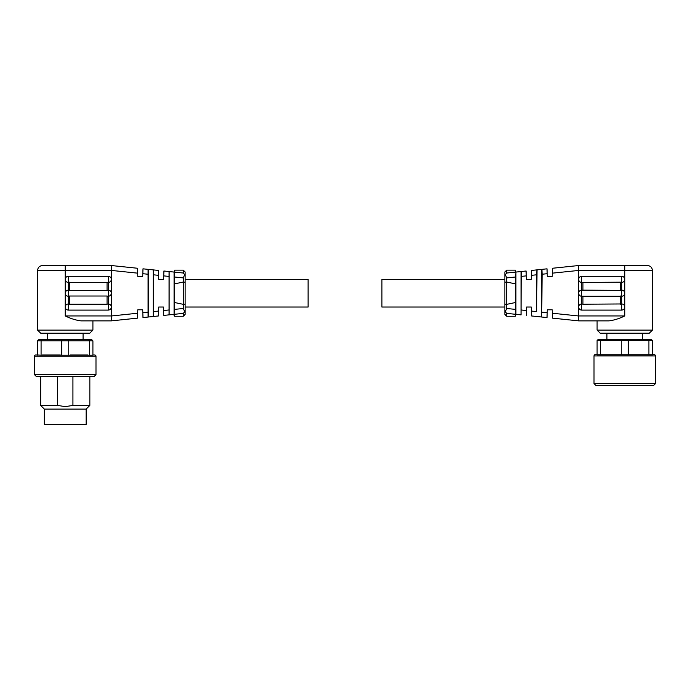 <?xml version="1.0" encoding="UTF-8"?>
<svg xmlns="http://www.w3.org/2000/svg" width="690" height="690" viewBox="0 0 690 690"><rect width="100%" height="100%" fill="white"/><g stroke="black" fill="none" stroke-linecap="round" stroke-linejoin="round"><path stroke-width="1.03" d="M34.5 374.67L95.988 374.67L94.142 376.507L36.346 376.507L34.5 374.67L34.5 356.221A1.233 1.233 0 0 1 35.733 354.988L37.571 354.988L35.733 354.988M94.754 354.988L92.909 354.988L94.754 354.988A1.233 1.233 0 0 1 95.988 356.221L95.988 374.67M185.136 307.033L308.111 307.033L308.111 279.364L185.136 279.364M183.29 273.024L183.29 270.144L185.136 271.989L185.136 304.195L183.307 304.342L183.307 308.482L174.329 309.413L174.329 302.47L183.307 304.342M185.136 282.201L183.29 282.038L183.29 304.359M183.29 282.038L174.329 283.926L174.329 302.47M92.909 330.087L89.838 333.166L40.65 333.166L37.571 330.087L92.909 330.087L92.909 320.867L111.357 320.867L111.357 265.529L111.357 270.42L137.672 273.162L137.5 268.255L111.357 265.529L42.495 265.529L65.24 265.529L65.24 279.364C65.429 277.501 66.447 276.474 68.319 276.293L108.278 276.293C110.15 276.474 111.176 277.501 111.357 279.364C111.176 281.235 110.15 282.253 108.278 282.443L108.278 290.128C110.15 290.309 111.176 291.335 111.357 293.198C111.176 295.061 110.15 296.088 108.278 296.269L108.278 303.962C110.15 304.143 111.176 305.17 111.357 307.033C111.176 308.896 110.15 309.922 108.278 310.103L68.319 310.103C66.447 309.922 65.429 308.896 65.24 307.033C65.429 305.17 66.447 304.143 68.319 303.962L68.319 296.269C66.447 296.088 65.429 295.061 65.24 293.198C65.429 291.335 66.447 290.309 68.319 290.128L68.319 282.443C66.447 282.253 65.429 281.227 65.24 279.364L65.24 315.951C70.742 318.616 75.986 320.255 80.989 320.867L111.357 320.867L137.5 318.142L137.793 309.801L142.718 309.801L142.985 317.572L148.065 317.046L148.065 269.359L153.327 269.902L153.499 274.81L158.562 275.336L158.389 270.428L153.327 269.902M47.412 333.166L47.412 339.618M83.076 333.166L83.076 339.618M89.838 376.507L89.838 405.41L72.924 405.41L65.24 406.643L57.563 405.41L57.563 376.507M65.24 409.101L86.147 409.101L86.147 424.471L44.341 424.471L44.341 409.101L65.24 409.101M185.136 304.195L185.136 314.407L183.29 316.253L174.682 316.253L174.682 314.269M183.29 316.253L183.29 313.372L185.136 311.337L184.73 311.794L183.307 308.482M185.136 275.06L183.307 273.024L174.156 272.076L174.329 283.926M174.329 276.983L183.307 277.915L184.73 274.603M183.307 277.915L183.307 282.055M183.29 270.144L174.682 270.144L174.682 272.127M174.682 270.144L174.156 272.076M174.268 273.335L174.242 272.748M174.329 309.413L174.07 315.64L174.682 316.253M169.154 314.847L174.07 314.338L174.07 272.067L169.154 271.549L169.154 314.847L163.72 315.416L163.427 307.033L158.7 307.033L158.562 311.061L153.499 311.587L153.499 274.81M174.156 314.329L183.307 313.372M158.562 275.336L158.7 279.364L163.616 279.364L163.91 271.006L169.154 271.549M169.05 314.856L169.05 271.541M153.499 311.587L153.163 316.512L158.389 315.968L158.562 311.061M148.246 269.376L148.246 317.021L153.163 316.512L153.163 269.885M158.389 315.968L153.327 316.494M137.672 273.162L137.793 276.595L142.718 276.595L142.985 268.824L148.065 269.359M137.672 313.234L111.357 315.977L111.357 320.867M108.278 310.103L108.278 303.962L107.054 304.212L107.054 296.019L108.278 296.269L108.278 290.128C110.15 290.309 111.176 291.335 111.357 293.198M108.278 303.962C110.15 304.143 111.176 305.17 111.357 307.033M68.319 276.293L68.319 282.443L108.278 282.443L108.278 276.293C110.15 276.474 111.176 277.501 111.357 279.364M108.278 290.128L107.054 290.378L107.054 282.184M69.543 282.184L69.543 290.378L68.319 290.128L68.319 296.269L69.543 296.019L69.543 304.212L68.319 303.962L68.319 310.103M107.054 304.212L69.543 304.212M107.054 296.019L69.543 296.019M69.543 290.378L107.054 290.378M41.918 339.618L38.804 339.618L37.571 340.851L41.081 340.851L41.918 339.618L91.684 339.618L92.909 340.851L89.398 340.851L88.562 339.618M68.362 339.618L68.75 340.851L61.738 340.851L61.738 355.16L41.081 355.16L41.081 340.851L61.738 340.851L62.126 339.618M68.75 340.851L89.398 340.851L89.398 355.16L68.75 355.16L68.75 340.851M41.081 355.16L37.571 354.988M37.571 355.16L37.571 340.851M92.909 340.851L92.909 355.16L89.398 355.16M61.738 355.16L68.75 355.16M42.513 354.988L60.306 354.988M70.182 354.988L87.975 354.988M72.924 376.507L72.924 405.41M40.65 376.507L40.65 405.41L57.563 405.41M597.091 354.686L595.246 354.686A1.233 1.233 0 0 0 594.012 355.911L655.5 355.911A1.233 1.233 0 0 0 654.267 354.686L652.43 354.686M652.43 340.541L652.43 354.85L597.091 354.85L597.091 340.541L598.316 339.316L651.196 339.316L652.43 340.541L648.919 340.541L648.082 339.316M504.864 279.364L381.889 279.364L381.889 307.033L504.864 307.033M652.43 330.087L649.35 333.166L600.162 333.166L597.091 330.087L652.43 330.087L652.43 270.446L624.761 270.446L624.761 279.364A3.071 3.071 0 0 0 621.681 276.293L581.722 276.293C579.85 276.474 578.824 277.501 578.643 279.364L578.643 307.033A3.071 3.071 0 0 0 581.722 310.103L621.681 310.103C623.553 309.922 624.571 308.896 624.761 307.033A3.071 3.071 0 0 0 621.681 303.962L621.681 296.269C623.553 296.088 624.571 295.061 624.761 293.198A3.071 3.071 0 0 0 621.681 290.128L621.681 282.443L620.457 282.184L620.457 290.378L581.722 290.128C579.85 290.309 578.824 291.335 578.643 293.198A3.071 3.071 0 0 0 581.722 296.269L621.681 296.269L621.681 290.128L620.457 290.378M578.643 320.867L609.011 320.867C614.014 320.255 619.258 318.616 624.761 315.951L578.643 315.951L578.643 320.867L578.643 315.977L552.328 313.234L552.5 318.142L578.643 320.867L597.091 320.867L597.091 330.087M536.863 269.885L531.611 270.428L531.438 275.336L536.699 274.793L536.863 269.885L541.935 269.359L542.099 274.232L547.187 273.697L547.282 276.595L552.207 276.595L552.5 268.255L578.643 265.529L578.643 279.364A3.071 3.071 0 0 0 581.722 282.443L620.457 282.184M627.874 339.316L628.262 340.541L621.25 340.541L621.638 339.316M648.919 354.85L648.919 340.541L628.262 340.541L628.262 354.85M594.012 355.911L594.012 383.58L655.5 383.58L655.5 355.911M594.012 383.58L595.858 385.425L653.654 385.425L655.5 383.58M504.864 282.201L506.693 282.055L506.693 277.915L515.672 276.983L515.93 272.067L515.93 314.338L515.672 309.413L506.693 308.482L505.27 311.794L504.864 311.337L506.71 313.372L506.71 316.253L504.864 314.407L504.864 271.989L506.71 270.144L515.318 270.144L515.318 272.127M506.71 270.144L506.71 273.024L504.864 275.06L505.27 274.603L506.693 277.915M504.864 304.195L506.71 304.359L506.693 282.055M506.693 308.482L506.693 304.342M515.318 314.269L506.693 313.372L515.844 314.329L515.318 314.269L515.318 316.253L506.71 316.253M506.71 304.359L515.672 302.47L515.672 283.926L506.71 282.038M521.14 271.524L521.045 314.864L521.045 271.532L526.091 271.006L515.93 272.067L515.318 270.144M515.672 276.983L515.672 283.926M515.672 309.413L515.672 302.47M515.318 316.253L515.93 314.338L521.14 314.882M515.732 313.062L515.758 313.648M515.844 272.076L506.693 273.024M531.438 275.336L531.3 279.364L526.384 279.364L526.091 271.006M526.28 315.416L526.453 310.535L521.312 310M536.699 274.793L536.699 311.604L531.438 311.061L531.3 307.033L526.573 307.033L526.453 310.535M537.027 269.868L536.699 311.604M531.438 311.061L531.611 315.968L536.863 316.512M541.754 269.376L541.754 317.021L537.027 316.529M541.935 269.359L547.015 268.824L547.187 273.697M542.099 274.232L541.754 317.021M552.328 313.234L552.207 309.801L547.282 309.801L547.015 317.572L541.935 317.046M578.643 315.951L578.643 307.033C578.824 305.17 579.85 304.143 581.722 303.962L581.722 310.103M581.722 276.293L581.722 303.962L582.947 304.212L582.947 296.019M578.643 265.529L647.505 265.529L624.761 265.529L624.761 270.446L578.643 270.446L552.328 273.162M621.681 276.293L621.681 282.443C623.553 282.253 624.571 281.227 624.761 279.364L624.761 315.951M621.681 310.103L621.681 303.962L582.947 304.212M601.439 339.316L600.602 340.541L621.25 340.541L621.25 354.85M600.602 354.85L600.602 340.541L597.091 340.541M34.5 356.221L95.988 356.221M163.737 275.879L168.878 276.414M168.878 309.983L163.547 310.535M142.813 273.697L147.901 274.232M147.901 312.165L142.813 312.699M111.357 270.446L37.571 270.446C37.872 267.47 39.511 265.831 42.495 265.529M111.357 315.951L65.24 315.951M521.312 276.397L526.263 275.879M547.187 312.699L542.099 312.165M582.947 290.378L582.947 282.184M620.457 296.019L620.457 304.212M86.147 409.101L89.838 405.41M37.571 330.087L37.571 270.446M44.341 409.101L40.65 405.41M606.924 333.166L606.924 339.316M652.43 270.446C652.128 267.47 650.489 265.831 647.505 265.529M642.588 333.166L642.588 339.316"/></g></svg>
